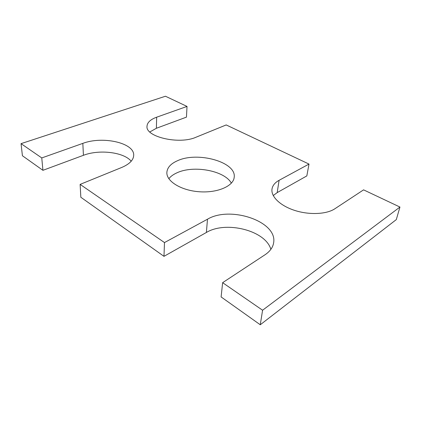<?xml version="1.0" encoding="UTF-8"?>
<svg xmlns="http://www.w3.org/2000/svg" width="421" height="421" viewBox="0 0 421 421"><rect width="100%" height="100%" fill="white"/><g stroke="black" fill="none" stroke-linecap="round" stroke-linejoin="round"><path stroke-width="0.63" d="M222.63 282.675L262.583 310.23L399.95 207.053L363.576 189.86L334.827 208.795C326.486 214.378 309.067 215.126 294.553 210.374C279.997 205.653 270.798 196.475 272.003 189.024C272.608 185.477 274.971 182.577 279.091 180.314L309.003 164.074L226.193 124.937L195.954 137.246C179.288 144.808 145.34 136.883 147.003 126.263C147.276 122.469 150.492 119.443 156.654 117.196L187.024 106.429L165.458 96.235L21.05 143.645L41.768 157.933L82.832 143.372C102.671 135.809 134.383 142.856 133.694 155.228C133.541 160.006 129.568 164.074 121.79 167.432L80.127 184.387L164.485 242.57L207.485 219.215C230.15 205.548 277.792 221.388 273.613 242.896C272.861 247.443 270.024 251.379 265.104 254.71L222.63 282.675L221.109 296.937L260.267 324.765L262.583 310.23M80.127 184.387L80.837 197.26L163.98 256.342L206.385 232.471C225.867 220.599 265.525 230.403 270.871 249.343M163.98 256.342L164.485 242.57M21.05 143.645L22.413 155.744L42.921 170.316L83.426 155.307C99.267 149.171 123.911 152.155 131.205 161.222M42.921 170.316L41.768 157.933M149.823 131.968L156.386 128.273L186.45 117.133L187.024 106.429M273.25 195.56L277.192 192.602L306.83 175.915L309.003 164.074M260.267 324.765L396.303 219.604L399.95 207.053M168.826 178.693C170.684 176.378 173.363 174.436 176.862 172.857C193.455 164.9 224.635 170.579 231.366 183.177M177.43 160.759C197.491 151.244 236.586 161.969 234.197 177.273C233.508 186.066 217.536 193.118 199.317 191.755C181.093 190.508 166.29 181.251 166.863 172.447C167.258 167.584 170.784 163.69 177.43 160.759M206.385 232.471L207.485 219.215M83.426 155.307L82.832 143.372M156.386 128.273L156.654 117.196M277.192 192.602L279.091 180.314"/></g></svg>
